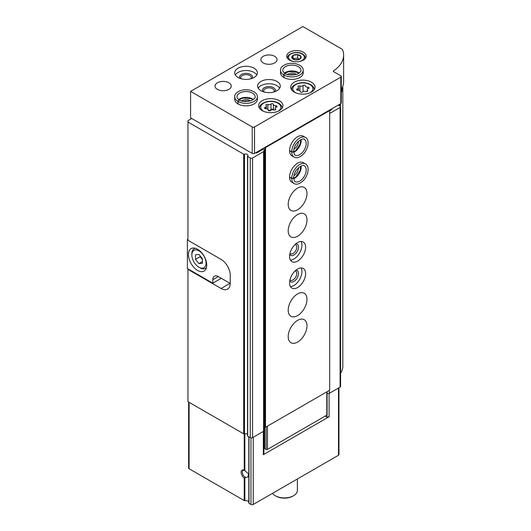 <?xml version="1.0" encoding="UTF-8"?>
<svg xmlns="http://www.w3.org/2000/svg" width="531" height="531" viewBox="0 0 531 531"><rect width="100%" height="100%" fill="white"/><g stroke="black" fill="none" stroke-linecap="round" stroke-linejoin="round"><path stroke-width="0.8" d="M244.857 433.781L244.857 470.499L244.233 470.154L248.495 473.898L247.917 476.944L244.233 478.053A4.859 2.808 60 0 1 241.114 472.305A4.859 2.808 60 0 1 244.233 470.154L244.233 433.94M188.624 402.047L188.624 468.07A1.62 0.936 180 0 0 189.102 468.734L244.233 500.56A0.65 0.372 180 0 0 244.857 500.66A3.239 1.872 180 0 1 248.807 501.934M230.003 283.328L221.069 288.486A12.963 7.48 -120 0 0 227.547 289.13A12.963 7.48 -120 0 0 230.228 283.196L230.228 275.257A12.963 7.48 -120 0 0 221.069 259.38L187.954 240.264L187.954 120.676L191.737 118.493M221.069 288.486L187.954 269.37L187.954 401.662L243.689 433.834A0.65 0.372 180 0 0 244.492 433.887A2.27 1.308 180 0 1 247.519 434.219M255.776 152.689L256.466 153.087L263.223 149.184L264.372 149.842L263.535 151.654L252.57 157.979A1.62 0.936 180 0 1 250.28 157.979L247.705 156.492A0.65 0.372 180 0 1 247.619 156.028A2.27 1.308 180 0 0 247.964 155.331A2.27 1.308 180 0 0 246.796 154.189A2.27 1.308 180 0 0 244.492 154.222A0.65 0.372 180 0 1 243.689 154.176L187.954 121.997M187.954 269.37L187.954 268.839M325.204 416.078L326.937 417.074L329.101 416.742L263.343 454.709L263.92 453.454L263.92 430.475M263.343 454.709L263.343 431.424M338.97 387.763L338.97 454.576A1.62 0.936 180 0 1 338.499 455.24L253.26 504.45A1.62 0.936 180 0 1 250.971 504.45L248.993 503.308A0.65 0.372 180 0 1 248.827 502.95L248.827 436.807M329.101 416.742L329.101 393.345M342.82 367.08A0.65 0.372 180 0 1 342.82 367.14A42.128 24.32 180 0 1 340.577 373.286M342.508 87.124A0.65 0.372 180 0 1 342.82 87.476A42.128 24.32 180 0 1 341.287 92.341M338.267 105.065L340.099 106.12A1.62 0.936 180 0 1 340.577 106.784A1.62 0.936 180 0 1 340.099 107.448L329.678 113.461M340.577 106.784L340.577 386.449A1.62 0.936 180 0 1 340.099 387.106L329.366 393.305L327.096 393.657M329.366 390.398L329.366 393.305M329.678 110.82L331.848 109.559L331.848 108.769M264.372 149.842L264.372 429.506L263.535 431.311L252.57 437.644A1.62 0.936 180 0 1 250.28 437.644L247.705 436.157A0.65 0.372 180 0 1 247.519 435.891L247.519 156.233M263.535 151.654L263.535 431.311M326.937 417.074L326.937 415.069M245.534 477.362A3.982 2.303 60 0 1 242.64 473.904A3.982 2.303 60 0 1 243.178 470.479A3.982 2.303 60 0 1 245.037 470.599M297.38 478.975L297.38 490.425A12.963 7.48 180 0 1 293.583 495.722A12.963 7.48 180 0 1 275.257 495.722A12.963 7.48 180 0 1 272.489 493.345M293.583 495.722L292.9 496.113A11.987 6.923 180 0 1 275.941 496.113L275.257 495.722M187.954 239.076L187.383 239.408L187.954 239.733M221.294 278.297L212.818 283.196L187.383 268.507L187.383 239.408M230.228 282.665A12.963 7.48 60 0 1 230.202 283.441L230.228 283.428M197.578 270.425A12.963 7.48 -120 0 0 204.063 271.069A12.963 7.48 -120 0 0 204.063 256.101A12.963 7.48 -120 0 0 191.1 248.621A12.963 7.48 -120 0 0 189.109 259.009A12.963 7.48 -120 0 0 197.578 270.425M212.818 283.196L212.818 279.751A7.779 4.487 60 0 1 214.424 276.193A7.779 4.487 60 0 1 218.314 276.578L230.202 283.441M199.868 267.783L198.952 267.252A10.043 5.801 -120 0 0 206.055 263.15A10.043 5.801 -120 0 0 198.952 250.851A10.043 5.801 -120 0 0 191.85 254.946A10.043 5.801 -120 0 0 198.952 267.252L199.868 267.783A11.343 6.551 -120 0 0 205.543 268.341A11.343 6.551 -120 0 0 206.453 267.611M195.514 254.774L195.514 259.36L198.952 263.635L202.391 263.33L202.391 258.743L198.952 254.468L195.514 254.774M195.289 248.276A11.343 6.551 -120 0 0 194.2 248.7A11.343 6.551 -120 0 0 191.85 253.891L191.85 254.946M200.101 255.896L200.101 256.712L195.514 259.36M202.391 261.65L198.952 263.635M200.101 256.712L202.391 259.559M327.096 391.705L327.096 414.757A0.969 0.564 180 0 1 326.811 415.156L267.465 449.418A0.969 0.564 180 0 1 266.091 449.418L264.717 448.622L263.92 446.027M341.287 76.477A1.62 0.936 180 0 1 340.809 77.134L254.522 126.955A1.62 0.936 180 0 1 252.225 126.955L190.589 91.372L302.869 26.55L341.772 49.011A3.239 1.872 180 0 1 342.648 49.934A42.128 24.32 180 0 1 343.617 55.124A42.128 24.32 180 0 1 333.561 70.895A0.969 0.564 180 0 0 333.329 71.26A0.969 0.564 180 0 0 333.607 71.658L340.809 75.814A1.62 0.936 180 0 1 341.287 76.477L341.287 102.934A1.62 0.936 180 0 1 340.809 103.598L329.213 110.289L329.678 110.554L329.678 390.219L265.52 427.256L264.83 426.864L264.83 147.465M264.83 425.537L264.372 425.271M329.213 110.289L254.522 153.413A1.62 0.936 180 0 1 252.225 153.413L190.589 117.829L190.589 91.372M343.617 55.124L343.617 81.582A42.128 24.32 180 0 1 341.287 89.56M303.327 52.217A9.724 5.615 180 0 1 306.175 56.18A9.724 5.615 180 0 1 296.451 61.795A9.724 5.615 180 0 1 286.727 56.18A9.724 5.615 180 0 1 292.727 50.996A9.724 5.615 180 0 1 303.327 52.217M311.458 82.179A12.153 7.016 180 0 1 315.016 87.137A12.153 7.016 180 0 1 302.869 94.153A12.153 7.016 180 0 1 290.716 87.137A12.153 7.016 180 0 1 298.216 80.659A12.153 7.016 180 0 1 311.458 82.179M279.379 100.698A12.153 7.016 180 0 1 282.937 105.656A12.153 7.016 180 0 1 270.79 112.672A12.153 7.016 180 0 1 258.637 105.656A12.153 7.016 180 0 1 266.137 99.178A12.153 7.016 180 0 1 279.379 100.698M283.926 77.526L283.926 75.01A11.343 6.551 0 0 0 296.258 76.378A11.343 6.551 0 0 0 303.208 70.338L303.208 72.853A11.343 6.551 180 0 1 291.871 79.398A11.343 6.551 180 0 1 280.527 72.853L280.527 70.338A11.343 6.551 0 0 0 283.766 74.924C284.324 73.437 284.875 73.139 285.432 74.028M276.976 81.449A11.343 6.551 180 0 1 280.295 86.082A11.343 6.551 180 0 1 268.951 92.626A11.343 6.551 180 0 1 257.615 86.082A11.343 6.551 180 0 1 264.617 80.028A11.343 6.551 180 0 1 276.976 81.449M238.1 103.983L238.1 101.474A11.343 6.551 0 0 0 250.433 102.835A11.343 6.551 0 0 0 257.382 96.795L257.382 99.31A11.343 6.551 180 0 1 246.039 105.855A11.343 6.551 180 0 1 234.702 99.31L234.702 96.795A11.343 6.551 0 0 0 237.941 101.381C238.499 99.894 239.05 99.596 239.6 100.485M254.064 68.22A11.343 6.551 180 0 1 257.382 72.853A11.343 6.551 180 0 1 246.039 79.398A11.343 6.551 180 0 1 234.702 72.853A11.343 6.551 180 0 1 241.698 66.8A11.343 6.551 180 0 1 254.064 68.22M274.68 56.313A8.104 4.679 180 0 1 277.056 59.625A8.104 4.679 180 0 1 268.951 64.297A8.104 4.679 180 0 1 260.854 59.625A8.104 4.679 180 0 1 265.852 55.304A8.104 4.679 180 0 1 274.68 56.313M228.854 82.77A8.104 4.679 180 0 1 231.231 86.082A8.104 4.679 180 0 1 223.126 90.755A8.104 4.679 180 0 1 215.028 86.082A8.104 4.679 180 0 1 220.026 81.761A8.104 4.679 180 0 1 228.854 82.77M235.306 74.971A11.343 6.551 180 0 1 254.064 72.455A11.343 6.551 180 0 1 256.772 74.971M239.959 78.376A6.478 3.744 180 0 1 242.548 73.935A6.478 3.744 180 0 1 250.625 74.44A6.478 3.744 180 0 1 252.125 78.376M241.14 78.754A5.25 3.033 180 0 1 240.789 77.665A5.25 3.033 180 0 1 244.028 74.864A5.25 3.033 180 0 1 249.756 75.521A5.25 3.033 180 0 1 251.296 77.665A5.25 3.033 180 0 1 250.944 78.754M241.479 100.883A6.478 3.744 180 0 1 250.599 100.883M243.749 101.394A5.25 3.033 180 0 1 248.335 101.394M258.219 88.199A11.343 6.551 180 0 1 276.976 85.683A11.343 6.551 180 0 1 279.684 88.199M262.872 91.604A6.478 3.744 180 0 1 265.46 87.164A6.478 3.744 180 0 1 273.538 87.668A6.478 3.744 180 0 1 275.038 91.604M264.053 91.982A5.25 3.033 180 0 1 263.701 90.894A5.25 3.033 180 0 1 266.947 88.093A5.25 3.033 180 0 1 272.668 88.75A5.25 3.033 180 0 1 274.208 90.894A5.25 3.033 180 0 1 273.857 91.982M287.311 74.426A6.478 3.744 180 0 1 296.431 74.426M289.574 74.937A5.25 3.033 180 0 1 294.161 74.937M273.392 104.415A1.281 0.737 0 0 0 273.392 104.388A1.281 0.737 0 0 0 272.423 103.678A1.281 0.737 0 0 0 270.989 104.043A2.237 1.294 0 0 1 267.836 104.527A1.281 0.737 0 0 0 266.542 104.514A1.281 0.737 0 0 0 265.885 105.158A1.281 0.737 0 0 0 266.077 105.543A2.237 1.294 0 0 1 266.409 106.22A2.237 1.294 0 0 1 265.234 107.362A1.281 0.737 0 0 0 264.564 108.012A1.281 0.737 0 0 0 265.878 108.749A2.237 1.294 0 0 1 268.182 110.043A2.237 1.294 0 0 1 268.182 110.083A1.281 0.737 0 0 0 268.182 110.103A1.281 0.737 0 0 0 269.151 110.82A1.281 0.737 0 0 0 270.591 110.455A2.237 1.294 0 0 1 273.737 109.963A1.281 0.737 0 0 0 275.031 109.983A1.281 0.737 0 0 0 275.689 109.34A1.281 0.737 0 0 0 275.496 108.948A2.237 1.294 0 0 1 275.164 108.271A2.237 1.294 0 0 1 276.339 107.129A1.281 0.737 0 0 0 277.016 106.479A1.281 0.737 0 0 0 275.695 105.742A2.237 1.294 0 0 1 273.392 104.448A2.237 1.294 0 0 1 273.392 104.415M305.471 85.889A1.281 0.737 0 0 0 305.471 85.869A1.281 0.737 0 0 0 304.502 85.152A1.281 0.737 0 0 0 303.062 85.518A2.237 1.294 0 0 1 299.915 86.009A1.281 0.737 0 0 0 298.621 85.989A1.281 0.737 0 0 0 297.964 86.633A1.281 0.737 0 0 0 298.156 87.024A2.237 1.294 0 0 1 298.488 87.701A2.237 1.294 0 0 1 297.314 88.843A1.281 0.737 0 0 0 296.643 89.493A1.281 0.737 0 0 0 297.957 90.23A2.237 1.294 0 0 1 300.261 91.524A2.237 1.294 0 0 1 300.261 91.558A1.281 0.737 0 0 0 300.261 91.584A1.281 0.737 0 0 0 301.23 92.294A1.281 0.737 0 0 0 302.67 91.929A2.237 1.294 0 0 1 305.816 91.445A1.281 0.737 0 0 0 307.11 91.458A1.281 0.737 0 0 0 307.768 90.814A1.281 0.737 0 0 0 307.575 90.429A2.237 1.294 0 0 1 307.243 89.752A2.237 1.294 0 0 1 308.418 88.611A1.281 0.737 0 0 0 309.088 87.96A1.281 0.737 0 0 0 307.774 87.223A2.237 1.294 0 0 1 305.471 85.929A2.237 1.294 0 0 1 305.471 85.889M268.188 110.182A2.237 1.294 0 0 0 270.989 109.598L270.989 104.043M273.392 104.488L273.392 109.864A1.281 0.737 0 0 0 272.357 109.22A1.281 0.737 0 0 0 270.989 109.598M299.756 55.33A4.679 2.701 180 0 1 300.5 58.589A4.679 2.701 180 0 1 295.243 59.85A4.679 2.701 180 0 1 292.402 55.888A4.679 2.701 180 0 1 299.756 55.33M297.659 54.633L293.145 55.33L291.931 57.939L295.243 59.85L299.756 59.153L300.971 56.545L297.659 54.633L297.659 58.071L293.145 58.768L293.145 55.33M299.61 59.193L297.659 58.071M329.678 110.554L265.52 147.598L265.062 147.333M256.466 153.087L256.466 152.291M297.599 320.366A13.288 7.673 -60 0 1 304.236 319.708A13.288 7.673 -60 0 1 304.236 335.048A13.288 7.673 -60 0 1 290.955 342.721A13.288 7.673 -60 0 1 288.917 332.074A13.288 7.673 -60 0 1 297.599 320.366M297.599 293.909A13.288 7.673 -60 0 1 304.236 293.251A13.288 7.673 -60 0 1 304.236 308.591A13.288 7.673 -60 0 1 290.955 316.264A13.288 7.673 -60 0 1 288.917 305.617A13.288 7.673 -60 0 1 297.599 293.909M297.599 269.038A11.343 6.551 -60 0 1 303.267 268.474A11.343 6.551 -60 0 1 303.267 281.576A11.343 6.551 -60 0 1 291.924 288.121A11.343 6.551 -60 0 1 290.185 279.034A11.343 6.551 -60 0 1 297.599 269.038M297.599 242.581A11.343 6.551 -60 0 1 303.267 242.017A11.343 6.551 -60 0 1 303.267 255.112A11.343 6.551 -60 0 1 291.924 261.664A11.343 6.551 -60 0 1 290.185 252.577A11.343 6.551 -60 0 1 297.599 242.581M297.599 214.537A13.288 7.673 -60 0 1 304.236 213.874A13.288 7.673 -60 0 1 304.236 229.219A13.288 7.673 -60 0 1 290.955 236.886A13.288 7.673 -60 0 1 288.917 226.239A13.288 7.673 -60 0 1 297.599 214.537M297.599 188.074A13.288 7.673 -60 0 1 304.236 187.416A13.288 7.673 -60 0 1 304.236 202.762A13.288 7.673 -60 0 1 290.955 210.429A13.288 7.673 -60 0 1 288.917 199.782A13.288 7.673 -60 0 1 297.599 188.074M289.574 177.188L291.751 178.443A11.343 6.551 120 0 0 294.101 183.547L291.924 182.286A11.343 6.551 -60 0 1 290.185 173.199A11.343 6.551 -60 0 1 297.599 163.203A11.343 6.551 -60 0 1 303.267 162.645L305.444 163.9A11.343 6.551 120 0 0 296.743 166.9A11.343 6.551 120 0 0 291.751 178.263C293.318 178.569 293.849 178.283 293.358 177.4M289.574 150.731L291.751 151.985A11.343 6.551 120 0 0 294.101 157.09L291.924 155.829A11.343 6.551 -60 0 1 290.185 146.742A11.343 6.551 -60 0 1 297.599 136.746A11.343 6.551 -60 0 1 303.267 136.188L305.444 137.443A11.343 6.551 120 0 0 296.743 140.443A11.343 6.551 120 0 0 291.751 151.806C293.318 152.112 293.849 151.82 293.358 150.943M265.52 427.256L265.52 147.598M263.223 149.184L263.223 148.388M264.717 448.622L264.717 425.47M298.515 141.273A6.478 3.744 -60 0 1 293.955 149.171M296.013 144.286A5.25 3.033 -60 0 1 295.316 145.501M298.515 167.73A6.478 3.744 -60 0 1 293.955 175.628M296.013 170.743A5.25 3.033 -60 0 1 295.316 171.958M301.13 241.486A11.343 6.551 -60 0 1 299.603 252.995A11.343 6.551 -60 0 1 290.397 260.077M295.847 243.809A6.478 3.744 -60 0 1 297.168 251.594A6.478 3.744 -60 0 1 289.767 254.342M295.117 244.466A5.25 3.033 -60 0 1 295.687 244.672A5.25 3.033 -60 0 1 295.687 250.738A5.25 3.033 -60 0 1 290.437 253.772A5.25 3.033 -60 0 1 289.966 253.38M301.13 267.943A11.343 6.551 -60 0 1 299.603 279.459A11.343 6.551 -60 0 1 290.397 286.534M295.847 270.266A6.478 3.744 -60 0 1 297.168 278.052A6.478 3.744 -60 0 1 289.767 280.799M295.117 270.923A5.25 3.033 -60 0 1 295.687 271.129A5.25 3.033 -60 0 1 295.687 277.195A5.25 3.033 -60 0 1 290.437 280.229A5.25 3.033 -60 0 1 289.966 279.844M289.574 150.545L291.751 151.806M293.358 150.996C293.849 151.919 293.318 152.251 291.751 151.985M289.574 177.002L291.751 178.263M293.358 177.454C293.849 178.376 293.318 178.708 291.751 178.443M237.941 103.89L237.941 101.381M239.647 100.512C239.136 99.642 238.618 99.967 238.1 101.474M283.766 77.433L283.766 74.924M285.472 74.055C284.961 73.185 284.443 73.504 283.926 75.01M244.857 500.66L244.857 477.907M244.233 500.56L244.233 478.053M243.689 154.176L243.689 433.834M253.26 504.45L253.26 437.245M338.499 455.24L338.499 388.035M189.102 468.734L189.102 402.319M250.971 504.45L250.971 437.876M248.993 503.308L248.993 436.9M342.82 87.476L342.82 367.14M340.444 103.804L340.444 106.419M339.594 104.302L339.594 105.828M340.099 107.448L340.099 387.106M252.57 157.979L252.57 437.644M250.28 157.979L250.28 437.644M247.705 156.492L247.705 436.157M244.492 154.222L244.492 433.887M218.314 276.578L212.818 279.751M252.225 153.413L252.225 126.955M254.522 153.413L254.522 126.955M333.561 71.625L333.561 70.895M340.809 103.598L340.809 77.134M263.708 111.364A10.043 5.801 180 0 1 263.675 103.153A10.043 5.801 180 0 1 277.892 103.147A10.043 5.801 180 0 1 277.866 111.364M295.787 92.839A10.043 5.801 180 0 1 295.754 84.635A10.043 5.801 180 0 1 309.971 84.628A10.043 5.801 180 0 1 309.945 92.839M265.234 108.663L265.234 107.362M267.836 109.353L267.836 104.527M275.695 107.435L275.695 105.742M275.496 109.725L275.496 108.948M297.314 90.144L297.314 88.843M299.915 90.834L299.915 86.009M303.062 91.624L303.062 85.518M307.774 88.916L307.774 87.223M307.575 91.206L307.575 90.429M305.365 58.423L305.365 58.032A8.914 5.144 180 0 1 305.332 58.47M287.57 58.47A8.914 5.144 180 0 1 287.536 58.032L287.536 58.423M294.393 61.669A7.938 4.587 180 0 1 289.574 54.952A7.938 4.587 180 0 1 302.066 54.003A7.938 4.587 180 0 1 304.117 58.43A7.938 4.587 180 0 1 298.502 61.669M266.091 449.418L266.091 426.931M267.465 449.418L267.465 426.134M326.811 415.156L326.811 391.871M293.729 152.251A9.073 5.237 120 0 0 301.07 139.54M293.689 151.468C294.161 154.136 294.678 155.351 295.236 155.125A9.073 5.237 120 0 0 304.309 149.881A9.073 5.237 120 0 0 304.309 139.407C304.25 137.423 294.088 141.385 293.689 151.395M293.729 178.708A9.073 5.237 120 0 0 301.07 165.997M293.689 177.925C294.161 180.593 294.678 181.808 295.236 181.582A9.073 5.237 120 0 0 304.309 176.345A9.073 5.237 120 0 0 304.309 165.864C304.25 163.88 294.088 167.842 293.689 177.852M253.38 99.536A9.073 5.237 0 0 0 238.704 99.536M239.421 100.001C241.512 101.653 245.435 101.879 251.19 100.678C254.442 98.826 255.75 97.531 255.112 96.795A9.073 5.237 0 0 0 246.039 91.558A9.073 5.237 0 0 0 236.965 96.795C236.886 97.81 237.682 98.866 239.355 99.961M299.205 73.079A9.073 5.237 0 0 0 284.53 73.079M285.247 73.537C287.344 75.196 291.267 75.422 297.015 74.221C300.267 72.369 301.575 71.074 300.944 70.338A9.073 5.237 0 0 0 291.871 65.101A9.073 5.237 0 0 0 282.797 70.338C282.718 71.353 283.514 72.408 285.187 73.504M248.807 503.049L248.807 436.794M342.827 87.442L342.827 367.107M195.043 248.209L194.2 248.7M206.386 267.856L205.543 268.341M282.127 108.304C282.054 106.187 280.859 104.448 278.536 103.08C274.965 101.195 270.956 100.744 266.509 101.72C259.155 104.361 259.858 106.439 259.447 108.304M314.206 89.785C314.133 87.668 312.938 85.929 310.615 84.562C307.044 82.677 303.035 82.225 298.588 83.194C291.234 85.843 291.937 87.92 291.526 89.785M266.409 108.775L266.409 106.22M273.392 109.864L273.392 104.448M275.164 109.93L275.164 108.271M298.488 90.257L298.488 87.701M307.243 91.412L307.243 89.752M305.365 58.032C305.318 56.405 304.382 55.045 302.551 53.95C297.34 50.657 287.105 53.279 287.536 58.032M293.703 151.952L295.521 150.758L300.028 144.233L300.798 139.666M294.101 157.09C296.63 158.53 299.736 157.534 303.407 154.096C309.52 147.359 309.062 138.903 305.444 137.443M293.703 178.409L295.521 177.215L300.028 170.69L300.798 166.123M294.101 183.547C296.63 184.987 299.736 183.991 303.407 180.553C309.52 173.816 309.062 165.367 305.444 163.9M253.134 99.709L251.19 98.733L243.291 98.089L238.95 99.709M257.382 96.795C257.369 93.881 254.953 91.697 250.141 90.23C241.253 88.312 234.158 92.932 234.702 96.795M298.96 73.245L297.015 72.276L289.116 71.632L284.775 73.245M303.208 70.338C303.194 67.424 300.785 65.233 295.966 63.773C287.079 61.848 279.983 66.475 280.527 70.338"/></g></svg>
